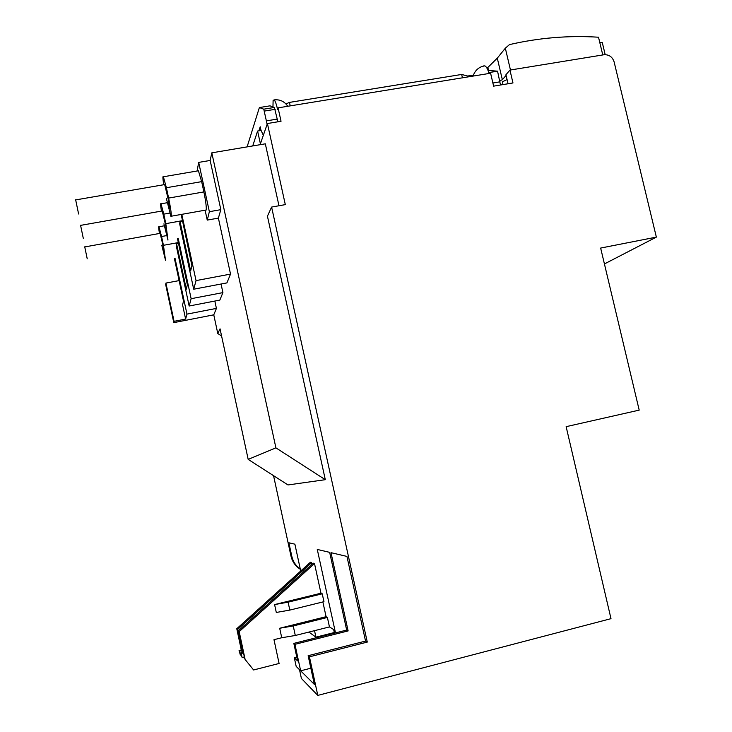 <?xml version="1.0" encoding="UTF-8"?>
<svg xmlns="http://www.w3.org/2000/svg" width="732" height="732" viewBox="0 0 732 732"><rect width="100%" height="100%" fill="white"/><g stroke="black" fill="none" stroke-linecap="round" stroke-linejoin="round"><path stroke-width="1.1" d="M171.325 216.205L206.204 210.002C206.525 207.028 205.747 201.007 203.88 191.921L168.616 198.079C170.492 207.211 171.398 213.25 171.325 216.196L170.867 216.288L166.429 198.647M182.241 220.707L165.816 223.644L167.976 240.087L163.922 223.846M178.324 242.585L163.446 245.302L165.514 260.281L161.781 245.238M164.645 184.409L168.406 200.001L169.678 208.51L168.04 203.35L169.028 203.176M162.193 210.834L165.642 225.264L166.823 232.959L165.331 228.082L166.173 227.936M160.107 233.252L163.3 246.675L164.407 253.693L163.035 249.09L163.758 248.953M272.954 107.686L273.109 100.339L274.198 99.891C275.278 101.089 276.394 104.219 277.556 109.297L278.068 107.86L490.596 73.227L493.624 86.147L512.967 82.945L509.948 70.08L603.964 54.754C609.006 54.47 612.382 56.831 614.102 61.854L656.357 237.113L600.652 248.066L639.201 410.121L566.138 426.665L610.991 618.659L317.798 695.4L309.444 656.833L367.281 642.083L271.599 207.074L267.436 216.196L325.301 479.689L287.996 484.95L248.185 459.394L220.039 328.833L217.788 333.518L221.576 335.979M278.068 107.86L281.042 121.265L267.409 123.525L285.315 204.621L271.599 207.074M656.357 237.113L604.431 263.941M508.063 83.759L505.94 74.737L509.948 70.08M252.723 145.942L257.591 131.037L261.086 130.461M278.974 205.756L265.323 143.82L211.813 152.832L275.909 447.856L325.301 479.689M257.591 131.037L260.4 143.783L267.409 123.525M273.548 475.681L290.988 556.1C292.333 561.81 295.444 566.211 300.34 569.295M300.285 569.02C295.884 565.909 293.056 561.691 291.821 556.366L288.875 542.769L294.886 544.178L300.715 571.006M308.895 632.082L315.94 637.16L314.522 630.664M311.622 562.652L310.405 562.258L236.775 628.724L237.497 629.593L311.622 562.652L311.988 564.299M322.876 601.951L326.088 616.692L279.688 628.248L281.738 637.737L273.978 639.677L279.093 663.476L253.601 669.972L245.129 659.505L239.19 631.634L314.504 563.567L313.241 563.164L238.449 630.737L243.042 652.303M314.504 563.567L320.973 593.213L322.236 593.808L288.106 602.171L274.592 604.568L276.293 612.455L289.817 610.095L323.956 601.677L322.236 593.808M326.088 616.692L327.396 617.451L293.239 625.961L295.298 635.486L329.455 626.921L327.396 617.451M329.455 626.921L333.655 629.52L334.451 633.153M335.494 632.887L317.276 549.439L329.656 552.358L346.675 630.069L348.13 630.92L330.992 552.669L346.941 556.421L365.552 641.076L367.281 642.083M309.444 656.833L308.135 655.707L365.552 641.076M308.135 655.707L314.348 684.393L300.651 670.823L294.932 644.343L293.834 643.391L297.613 660.923L294.319 657.793L296.176 666.394L299.507 669.698L301.41 678.482L317.798 695.4M489.049 73.484C487.86 69.302 486.469 66.758 484.868 65.862L483.239 65.981M197.091 171.004L198.692 162.403L210.157 160.454L211.813 152.832M248.185 459.394L275.909 447.856M294.932 644.343L348.13 630.92M310.844 668.206L300.651 670.823M346.675 630.069L293.834 643.391M281.738 637.737L295.298 635.486M320.973 593.213L274.592 604.568M244.049 657.007L245.129 659.505M242.365 652.477L237.497 629.593M244.296 658.205L243.454 657.153M241.295 649.961L236.775 628.724M334.314 632.53L315.94 637.16M294.319 657.793L296.808 657.162M217.788 333.518L213.771 314.833L173.786 322.638L165.697 284.657L165.917 283.083L174.07 321.33L173.786 322.638M214.833 301.062L216.416 308.401L213.771 314.833M210.157 160.454L220.835 209.654L218.392 218.099L230.534 274.088L226.911 282.9L193.706 289.213L196.039 280.603L230.534 274.088M221.055 284.007L222.912 292.608L219.838 300.093L189.158 306.013L191.134 298.702L222.912 292.608M198.692 162.403L209.361 211.704L207.238 220.103L205.097 210.203M163.703 184.574C162.769 178.388 162.669 175.79 163.392 176.769L166.393 187.731L201.657 181.637L198.418 170.776L197.805 170.885M201.657 181.637L203.88 191.921M293.239 625.961L279.688 628.248M238.449 630.737L239.19 631.634M241.258 653.511L240.791 652.871L243.143 652.285L244.47 656.897L242.1 657.492L241.258 653.511L243.619 652.917M239.08 650.519L240.361 655.048L239.08 650.519L241.395 649.934L242.265 652.505M174.07 321.33L185.617 319.079L186.962 314.12L216.416 308.401M179.12 280.603L165.917 283.083M174.426 258.643L183.503 301.081L182.597 304.924L185.617 319.079M177.428 238.376L187.365 284.766L186.312 289.232L176.549 243.665L178.48 243.308M176.549 243.665L176.229 245.65L189.158 306.013M191.134 298.702L178.178 238.239M181.179 214.458L191.894 265.643L190.649 270.904L180.054 221.54L182.332 221.137M180.054 221.54L179.688 223.873L193.706 289.213M196.039 280.603L181.801 214.348M207.238 220.103L218.392 218.099M209.361 211.704L220.835 209.654M186.962 314.12L175.067 258.524M161.397 210.972C160.528 205.39 160.39 203.002 160.994 203.807L163.785 214.137L169.742 213.085M159.439 233.371C158.615 228.283 158.46 226.069 158.972 226.746L161.571 236.509L166.548 235.613M288.106 602.171L289.817 610.095M240.791 652.871L242.1 657.492M240.361 655.048L241.212 654.838M239.529 651.132L241.853 650.556M168.616 198.079L166.393 187.731M165.816 223.644L163.785 214.137M163.446 245.302L161.571 236.509M87.227 258.817L84.729 246.83L87.227 258.817M605.19 54.653L602.299 42.63L599.755 42.41M510.46 69.988L505.336 48.193L509.463 44.606C538.862 37.799 568.554 35.328 598.511 37.213L602.775 54.955M505.336 48.193L497.284 58.148L487.018 68.268M507.075 79.541L502.362 81.838L503.003 84.592M487.805 67.298L488.519 70.354M506.096 75.387L502.353 79.733L497.284 58.148M499.8 80.749L502.353 79.733M83.274 238.266L80.566 225.246L83.274 238.266M78.608 213.991L75.643 199.754L78.608 213.991M277.867 121.796L274.381 107.458M274.271 107.476L269.98 105.838L259.375 107.558L263.767 109.178L267.134 124.321M500.487 85.013L497.55 71.178L488.043 70.428M488.793 72.605L497.55 71.178M467.876 76.933L467.666 76.037L461.663 74.454L289.451 102.407L290.22 105.875M289.451 102.407L285.947 103.917M461.663 74.454L462.441 77.821M467.666 76.037L473.311 75.121M263.337 135.301L260.976 130.214L260.217 126.782L258.89 130.827M259.375 107.558L247.105 146.885M291.821 556.366L290.988 556.1M492.883 82.991L500.048 81.81M275.25 109.306L264.426 111.072M277.41 119.069L266.585 120.853M484.868 65.862C479.094 66.731 475.141 70.144 473 76.101M274.198 99.891C279.963 99.287 284.474 101.419 287.74 106.277M163.392 176.769L198.418 170.776M160.994 203.807L167.299 202.709M158.972 226.746L164.334 225.785M84.756 246.931L160.207 233.334M80.593 225.374L162.303 210.944M75.68 199.909L164.782 184.555M274.573 107.421L263.767 109.178"/></g></svg>
